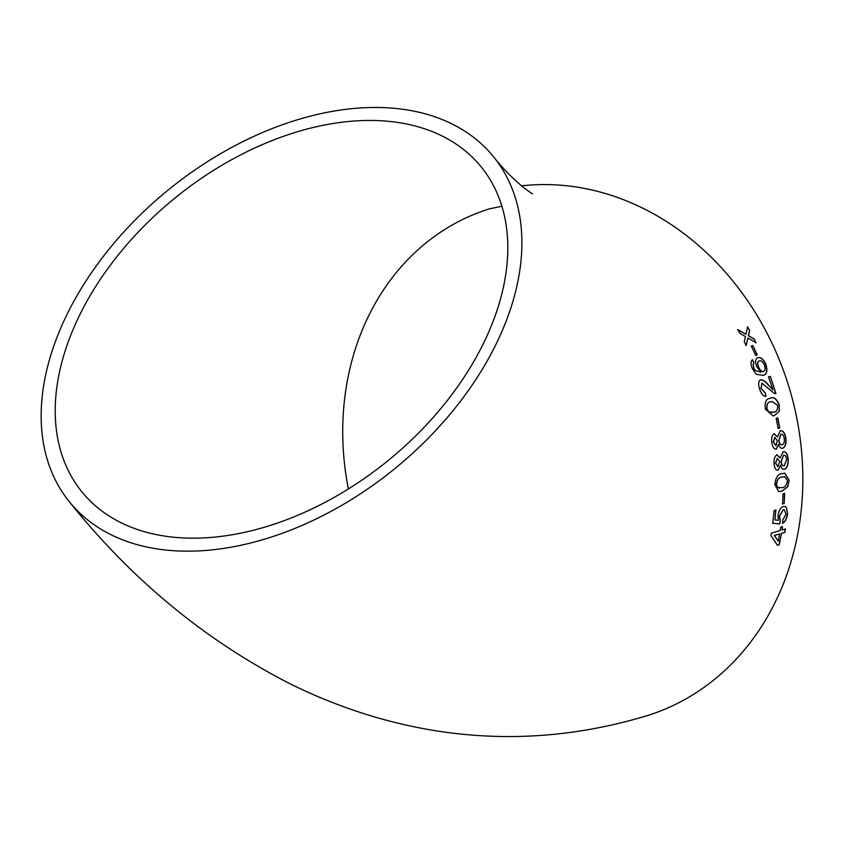 <?xml version="1.0" encoding="UTF-8"?>
<svg xmlns="http://www.w3.org/2000/svg" width="845" height="845" viewBox="0 0 845 845"><rect width="100%" height="100%" fill="white"/><g stroke="black" fill="none" stroke-linecap="round" stroke-linejoin="round"><path stroke-width="1.27" d="M513.612 298.94A273.389 179.584 -39.2 0 0 493.459 156.663A273.389 179.584 -39.2 0 0 168.081 190.093A273.389 179.584 -39.2 0 0 69.543 501.993A273.389 179.584 -39.2 0 0 308.847 522.39A273.389 179.584 -39.2 0 0 513.612 298.94M69.543 501.993C131.281 579.131 204.078 639.369 287.923 682.697C316.347 696.967 345.858 708.564 376.458 717.479C466.577 743.484 556.749 742.903 646.974 715.715A273.389 233.167 -107.3 0 0 797.955 424.253A273.389 233.167 -107.3 0 0 521.523 185.858M749.684 330.575L747.624 326.888L745.987 334.25L737.78 329.571L739.829 333.257L745.47 336.521L744.265 341.686L746.156 345.489L747.973 337.989L756.064 342.785L754.152 338.993L748.512 335.708L749.684 330.575L747.466 326.994M757.226 354.921L752.884 345.594L751.342 346.08L755.673 355.396L757.226 354.921M765.897 364.258C763.479 359.22 760.817 357.012 757.902 357.657C755.441 358.724 755.039 361.681 756.697 366.529L760.912 372.233L755.261 370.543L753.761 367.86L753.17 364.501L754.046 362.896L752.494 359.695C750.635 361.1 750.518 363.91 752.135 368.114L756.201 374.261L762.887 375.328C766.837 374.715 767.841 371.029 765.897 364.258L765.718 364.332C763.31 359.294 760.637 357.097 757.733 357.741M759.623 388.996C761.26 393.992 763.394 396.421 766.045 396.294L765.211 392.84L761.208 388.584L761.81 383.102L774.611 393.612L775.932 393.58L770.313 376.363L768.57 376.902L772.858 389.767L768.654 385.299C765.897 381.623 763.225 379.775 760.627 379.754C758.419 381.042 758.092 384.116 759.623 388.996M765.369 409.128L773.027 415.898L774.347 415.592L779.375 411.23L779.217 404.818C776.639 398.513 773.566 396.379 769.996 398.417C766.014 398.755 764.471 402.326 765.369 409.128M779.755 427.961L777.759 417.863L776.164 418.359L778.16 428.457L779.755 427.961L777.569 417.895M777.569 436.939L774.21 433.728C772.045 435.101 771.263 438.048 771.855 442.558C772.562 447.132 774.052 449.329 776.344 449.139L778.604 444.153C779.523 447.301 780.917 448.663 782.766 448.251C785.438 446.931 786.473 443.572 785.882 438.175C784.889 432.872 783.03 430.39 780.294 430.739L777.569 436.939L774.02 433.749M780.093 457.937L776.988 454.737C774.759 456.11 773.788 459.067 774.083 463.588C774.474 468.172 775.805 470.38 778.076 470.19L780.632 465.183C781.34 468.331 782.618 469.704 784.477 469.292C787.191 467.982 788.438 464.613 788.205 459.194C787.582 453.881 785.913 451.388 783.199 451.737L780.093 457.937L776.798 454.737M783.78 451.705L783.199 451.737M783.938 469.281L784.287 469.281C787.001 467.972 788.248 464.602 788.015 459.194L788.205 459.194M777.379 470.2L778.076 470.19L780.632 465.183M774.876 484.586L778.615 491.568L781.963 491.156L787.751 486.752L789.114 480.245L784.857 473.211L781.836 473.654C777.949 474.013 775.636 477.647 774.876 484.586M784.192 503.483L784.667 493.427L783.04 493.924L782.565 503.979L784.192 503.483L784.477 493.406M778.034 515.735L778.467 520.235L774.918 519.971L775.89 510.042L774.062 510.591L772.752 523.308L779.724 523.879L780.347 520.404L779.576 516.2L783.157 509.884L784.413 509.884L785.934 514.299L782.85 519.971L782.597 523.34C785.28 521.798 786.927 518.619 787.551 513.823L786.463 507.518L784.878 506.387L783.326 506.461C780.579 507.57 778.815 510.665 778.034 515.735M780.664 527.185L780.157 530.575L771.348 533.163L770.967 535.529L777.453 545.321L779.28 544.782L781.435 533.406L784.878 532.361L785.428 528.981L781.984 530.026L782.491 526.636L780.664 527.185M222.584 536.195A257.398 169.084 -39.2 0 0 458.708 385.151A257.398 169.084 -39.2 0 0 481.058 166.761A257.398 169.084 -39.2 0 0 174.714 198.237A257.398 169.084 -39.2 0 0 81.944 491.896A257.398 169.084 -39.2 0 0 222.584 536.195M501.909 206.254L489.456 208.852A257.398 219.52 -107.3 0 0 348.383 488.949M777.273 545.247L779.28 544.782M779.101 544.708L781.435 533.406M781.245 533.343L784.878 532.361M784.699 532.297L785.237 528.928M782.301 526.583L781.984 530.026M779.608 533.955L774.273 535.413L778.287 541.212L779.608 533.955L774.464 535.466L778.287 541.212M775.699 510.01L774.918 519.971M772.562 523.256L779.724 523.879M779.544 523.826L780.347 520.404M780.157 520.351L779.576 516.2M779.396 516.158L783.157 509.884M782.966 509.841L784.318 509.862M782.407 523.287C785.089 521.745 786.737 518.576 787.36 513.781L787.551 513.823M787.36 513.781L786.463 507.518M786.272 507.475L784.783 506.366M782.375 503.937L784.002 503.451M778.52 491.547L781.963 491.156M781.773 491.125L787.751 486.752M787.561 486.731L789.114 480.245M788.924 480.224L784.762 473.211M784.614 476.654L781.741 477.161C778.963 477.129 777.157 479.453 776.323 484.111L777.284 487.449L779.417 488.061M776.513 484.132L777.474 487.47L782.005 487.671C784.783 487.702 786.611 485.4 787.498 480.742L784.709 476.654L781.931 477.171C779.153 477.14 777.347 479.464 776.513 484.132L776.323 484.111M777.294 470.2L777.886 470.179M788.015 459.194C787.392 453.881 785.723 451.399 783.009 451.737M777.358 458.222L775.499 463.049L777.896 466.672L779.629 461.803L777.358 458.222L775.689 463.049L777.896 466.672M783.516 455.244L781.255 461.412C781.562 464.581 782.565 466.039 784.255 465.785L786.6 459.659C786.262 456.458 785.237 454.98 783.516 455.244L781.065 461.412C781.371 464.581 782.375 466.039 784.065 465.785M776.143 449.149L778.604 444.153M782.576 448.262C785.248 446.942 786.283 443.583 785.692 438.185L785.882 438.175M785.692 438.185C784.699 432.893 782.84 430.411 780.115 430.76M774.823 437.214L773.26 442.041L775.921 445.632L777.358 440.784L774.823 437.214L773.45 442.019L775.921 445.632M780.854 434.245L778.784 440.425C779.312 443.583 780.421 445.03 782.121 444.776L782.312 444.766C783.97 444.09 784.625 442.041 784.287 438.639C783.727 435.45 782.586 433.981 780.854 434.245L778.974 440.403C779.502 443.572 780.611 445.019 782.312 444.766M777.97 428.478L779.565 427.982M772.943 415.92L774.347 415.592M774.157 415.634L779.375 411.23M779.185 411.272L779.217 404.818M779.037 404.861C776.46 398.565 773.386 396.432 769.816 398.47M771.907 401.544L770.756 401.893C767.841 401.861 766.51 404.132 766.764 408.716L768.58 412.001L772.267 412.497M766.954 408.674L768.76 411.969L773.545 412.149C776.47 412.17 777.833 409.888 777.632 405.315L772.003 401.523L770.936 401.84C768.02 401.808 766.7 404.09 766.954 408.674L766.764 408.716M765.866 396.347L765.211 392.84M765.021 392.893L761.208 388.584M761.028 388.637L761.81 383.102M775.752 393.633L770.313 376.363M770.133 376.426L768.39 376.965M768.654 385.299L772.858 389.767M768.475 385.352C765.728 381.686 763.046 379.838 760.447 379.817M755.261 370.543L760.912 372.233M755.081 370.617L753.761 367.86M753.582 367.934L753.17 364.501M752.99 364.575L754.046 362.896M753.877 362.98L752.325 359.78M762.887 375.328L762.708 375.391C766.658 374.789 767.661 371.103 765.718 364.332M759.349 360.899L759.18 360.973C757.458 361.586 757.215 363.603 758.44 367.036C759.824 370.247 761.451 371.737 763.299 371.504L763.479 371.441C765.264 370.712 765.581 368.557 764.44 364.998C762.898 361.766 761.208 360.392 759.349 360.899C757.638 361.502 757.395 363.519 758.609 366.962C760.004 370.173 761.63 371.663 763.479 371.441M757.046 355.006L752.884 345.594M752.715 345.689L751.173 346.165M737.611 329.677L745.987 334.25M745.987 345.573L747.973 337.989M755.895 342.869L754.152 338.993M753.993 339.088L748.512 335.708M748.353 335.803L749.526 330.68M493.459 156.663C512.25 180.703 532.17 194.192 532.561 193.716"/></g></svg>
